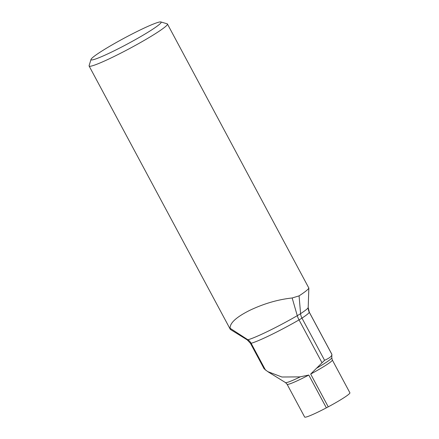 <?xml version="1.0" encoding="UTF-8"?>
<svg xmlns="http://www.w3.org/2000/svg" width="439" height="439" viewBox="0 0 439 439"><rect width="100%" height="100%" fill="white"/><g stroke="black" fill="none" stroke-linecap="round" stroke-linejoin="round"><path stroke-width="0.66" d="M264.13 368.733L267.697 371.603L281.931 377.008L299.892 376.887L308.787 375.06A25.665 2.146 -28.2 0 1 301.286 378.873A25.665 2.146 -28.2 0 1 287.09 384.268L304.666 417.05A25.665 2.146 -28.2 0 0 318.862 411.656A25.665 2.146 -28.2 0 0 326.364 407.842A41.293 3.457 -28.2 0 0 328.251 406.843A25.665 2.146 -28.2 0 0 349.899 392.795L332.323 360.013A25.665 2.146 -28.2 0 1 310.675 374.061L324.564 360.282C329.53 358.12 331.972 356.166 331.895 354.421L309.286 312.261A9.334 9.268 17.1 0 1 308.194 307.58A34.61 2.897 151.8 0 1 300.589 313.666L299.074 295.87L292.165 297.977C277.975 299.513 263.823 303.645 249.72 310.362C236.303 317.095 229.773 323.066 230.118 328.273L230.491 329.36M113.032 51.363A39.779 3.331 151.8 0 1 91.016 59.408A39.779 3.331 151.8 0 1 139.13 30.489A39.779 3.331 151.8 0 1 160.883 21.95A39.779 3.331 151.8 0 1 113.032 51.363M160.883 21.95L167.16 23.821A44.443 3.721 151.8 0 1 167.446 24.024A44.443 3.721 151.8 0 1 113.701 56.686A44.443 3.721 151.8 0 1 89.112 66.026A44.443 3.721 151.8 0 1 89.101 65.674L91.016 59.408M265.507 370.126L251.124 343.298A9.334 8.709 74.4 0 0 247.914 339.786A10.58 0.883 -28.2 0 1 247.206 339.863L230.349 329.426L89.112 66.026M308.787 375.06L326.364 407.842M167.446 24.024L308.842 288.061A44.443 3.721 151.8 0 1 299.074 295.87M316.799 368.069A26.285 2.2 -28.2 0 0 331.796 357.78L331.868 354.295L309.286 312.184A9.334 0.779 151.8 0 1 309.286 312.261A33.359 2.793 151.8 0 1 301.961 318.121A9.334 6.695 56.8 0 1 300.589 313.666A10.58 0.883 -28.2 0 1 297.274 315.685L292.165 297.977M328.251 406.843L310.675 374.061M287.09 384.268L285.515 382.594A26.285 2.2 -28.2 0 0 299.98 376.991A26.285 2.2 -28.2 0 0 300.463 376.755M308.194 307.509A10.58 0.883 151.8 0 1 308.2 307.541A10.58 0.883 151.8 0 1 308.194 307.58L308.842 288.061M324.564 360.282L301.961 318.121A9.334 0.779 -28.2 0 1 299.036 319.905A9.334 3.287 60 0 1 297.274 315.685A42.545 3.561 -28.2 0 1 247.914 339.786L230.118 328.273M321.902 362.548L299.036 319.905A41.293 3.457 -28.2 0 1 251.124 343.298A9.334 0.779 -28.2 0 1 250.477 343.336L264.185 368.908M285.515 382.594L268.185 371.899M247.206 339.863L250.477 343.336M309.286 312.184L308.2 307.541L308.858 287.968M331.796 357.78L332.323 360.013"/></g></svg>
